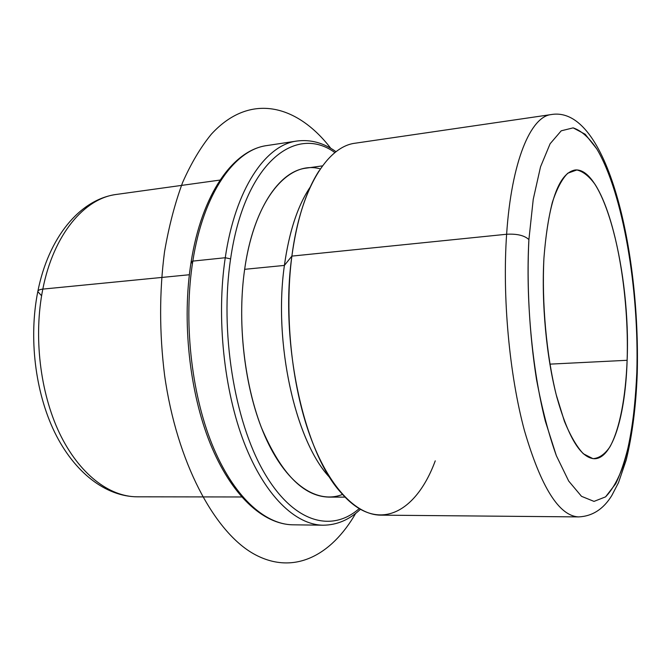 <?xml version="1.0" encoding="UTF-8"?>
<svg xmlns="http://www.w3.org/2000/svg" width="671" height="671" viewBox="0 0 671 671"><rect width="100%" height="100%" fill="white"/><g stroke="black" fill="none" stroke-linecap="round" stroke-linejoin="round"><path stroke-width="1.01" d="M627.125 360.293C625.54 414.703 612.816 458.628 594.506 458.738C580.851 458.125 568.295 437.601 556.838 397.157C546.446 357.551 541.338 303.007 543.938 258.067C548.333 202.709 558.633 173.37 574.821 170.04C604.403 166.114 630.849 274.095 627.125 360.293L549.859 364.143L627.125 360.293C629.272 294.762 615.97 217.345 595.185 184.584C589.197 176.28 583.082 171.407 576.842 169.964L567.767 173.21C561.971 179.04 556.829 188.752 552.35 202.348C548.4 218.05 545.598 236.62 543.938 258.067C541.69 302.671 546.395 354.632 556.225 394.774L564.412 421.304C570.493 435.991 576.808 446.811 583.376 453.789L592.979 458.662C599.169 458.234 604.839 454.275 609.981 446.769C619.685 429.155 625.674 397.383 627.125 360.293M345.079 497.127L328.631 497.102C303.099 496.305 280.663 473.055 261.321 427.36C243.925 382.504 237.282 320.503 244.655 269.323L284.403 265.422C273.131 343.284 295.802 442.575 330.124 477.886M310.287 186.966C297.781 205.41 289.159 231.562 284.403 265.422L244.655 269.323C253.009 209.587 279.052 171.113 306.194 168.136L322.483 165.871M331.633 480.21L328.505 476.049C294.988 439.513 273.357 341.925 284.403 265.422L291.877 256.104C279.572 342.193 303.997 452.69 340.96 492.615C376.976 534.661 415.961 513.357 435.253 460.843M319.01 170.904C305.984 191.134 296.934 219.534 291.877 256.104L284.403 265.422C288.949 232.887 297.119 207.414 308.928 189.012M506.622 234.254C502.243 297.152 509.381 374.779 524.445 430.597C541.061 487.289 559.136 516.058 578.654 516.905C559.136 516.058 541.061 487.289 524.445 430.597C509.381 374.779 502.243 297.152 506.622 234.254L291.877 256.104L506.622 234.254C511.503 161.25 530.694 116.544 551.218 114.565C530.694 116.544 511.503 161.25 506.622 234.254C517.014 233.676 524.437 235.454 528.899 239.581L533.244 199.304L540.532 166.827L550.111 143.762L561.224 130.811L573.143 127.867L585.179 134.242L596.754 148.861C623.099 193.08 639.237 289.729 636.821 372.204C635.462 407.263 631.168 438.809 624.047 463.376C618.805 478.331 612.648 489.495 605.569 496.867L594.011 501.396L581.505 496.322L568.698 481.065L556.36 455.71L545.338 421.178C532.019 368.421 525.645 298.696 528.899 239.581C524.437 235.454 517.014 233.676 506.622 234.254M380.608 515.143C356.108 515.018 328.631 486.936 310.044 435.856C291.541 384.81 284.278 314.053 291.877 256.104C300.44 188.878 327.347 146.379 355.244 143.2L551.218 114.565C607.171 104.995 640.335 250.828 637.249 373.135L636.821 372.204C639.237 289.729 623.099 193.08 596.754 148.861C589.121 137.572 581.254 130.577 573.143 127.867L561.224 130.811L550.111 143.762L540.532 166.827L533.244 199.304L528.899 239.581C526.651 284.101 529.327 333.68 536.49 379.341C541.983 408.597 548.61 434.053 556.36 455.71L568.698 481.065L581.505 496.322L594.011 501.396L605.569 496.867L615.693 483.766C621.631 471.277 626.538 455.71 630.421 437.073C633.667 417.11 635.806 395.487 636.821 372.204L637.249 373.135C636.041 405.972 632.35 434.951 626.186 460.054L618.494 482.675L611.818 495.508C603.447 509.13 592.392 516.259 578.654 516.905L380.608 515.143M220.046 180.071L116.611 194.405C79.656 199.27 48.379 237.802 37.802 291.591C38.012 290.283 39.681 289.453 42.818 289.109C33.399 336.028 40.025 392.334 59.493 433.156C79.061 473.978 109.256 496.817 137.236 496.817C109.256 496.817 79.061 473.978 59.493 433.156C40.025 392.334 33.399 336.028 42.818 289.109L189.356 274.741L42.818 289.109C53.529 234.38 84.512 198.163 116.611 194.405C84.512 198.163 53.529 234.38 42.818 289.109C39.681 289.453 38.012 290.283 37.802 291.591L41.082 295.232M359.211 508.593C331.575 532.959 293.118 523.061 263.644 471.654C234.204 420.541 219.727 330.828 230.598 258.905C244.311 163.128 295.332 123.783 334.93 152.594C295.332 123.783 244.311 163.128 230.598 258.905C219.727 330.828 234.204 420.541 263.644 471.654C293.118 523.061 331.575 532.959 359.211 508.593M320.344 168.899C288.715 159.757 254.468 198.549 244.655 269.323C236.469 325.77 245.653 394.959 266.806 440.31C288.018 485.745 318.004 504.248 342.546 494.418M336.028 151.73C323.682 142.848 310.656 139.283 296.951 141.027L266.974 145.548C234.783 149.507 203.405 192.929 192.82 261.103C203.405 192.929 234.783 149.507 266.974 145.548C232.896 150.061 201.711 194.263 191.109 262.025L192.82 261.103L225.255 257.731L192.82 261.103L191.109 262.025C181.74 320.696 189.365 391.973 210.233 443.565C231.176 495.081 262.814 524.311 292.841 524.806C264.424 524.521 232.896 495.928 211.935 443.984C191.05 392.074 183.409 320.126 192.82 261.103C183.409 320.126 191.05 392.074 211.935 443.984C232.896 495.928 264.424 524.521 292.841 524.806L323.154 525.208C295.601 524.94 264.902 495.978 244.361 443.271C223.904 390.597 216.255 317.551 225.255 257.731L230.598 258.905L225.255 257.731C235.362 188.626 265.733 144.819 296.951 141.027C265.733 144.819 235.362 188.626 225.255 257.731C216.255 317.551 223.904 390.597 244.361 443.271C264.902 495.978 295.601 524.94 323.154 525.208C336.968 525.083 349.39 519.773 360.419 509.297M191.109 262.025L191.747 262.923M355.689 513.365C331.281 555.756 293.261 575.978 253.672 553.843C214.309 531.759 176.834 462.344 164.596 375.315C159.329 332.917 159.304 291.759 164.521 251.826C168.874 226.446 174.905 203.355 182.596 182.537C191.092 163.33 200.679 147.209 211.357 134.175C250.04 92.036 297.253 104.735 330.795 148.341M37.802 291.591C28.576 337.656 35.16 392.132 54.645 432.225C74.145 472.116 105.33 496.548 137.236 496.817L241.661 496.968"/></g></svg>
